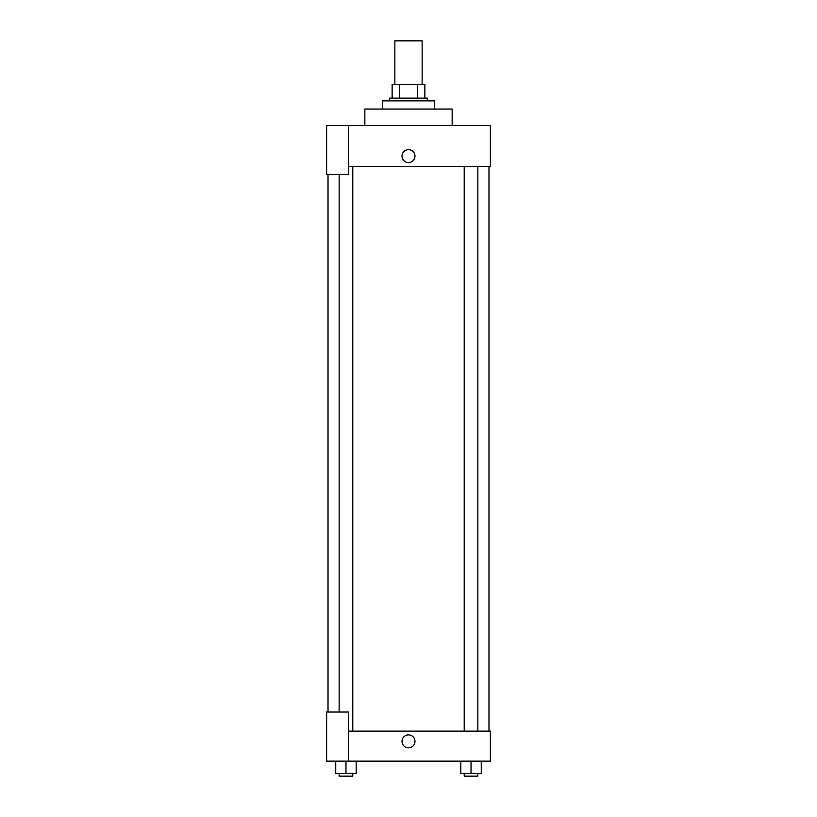 <?xml version="1.0" encoding="UTF-8"?>
<svg xmlns="http://www.w3.org/2000/svg" width="817" height="817" viewBox="0 0 817 817"><rect width="100%" height="100%" fill="white"/><g stroke="black" fill="none" stroke-linecap="round" stroke-linejoin="round"><path stroke-width="1.23" d="M422.144 84.508L422.144 40.85L394.856 40.85L394.856 84.508M399.697 98.142L399.697 84.508L392.129 84.508L392.129 98.142L392.129 84.508M399.697 84.508L424.871 84.508L424.871 98.142M417.303 98.142L417.303 84.508M389.403 100.879L389.403 98.142L427.597 98.142L427.597 100.879M434.419 109.059L434.419 100.879L382.581 100.879L382.581 109.059M452.158 125.43L452.158 109.059L364.842 109.059L364.842 125.43M348.471 125.43L326.647 125.43L326.647 174.542L348.471 174.542L348.471 125.43L490.353 125.43L490.353 166.351L348.471 166.351M402.015 156.129A6.485 6.485 0 0 1 411.737 150.512A6.485 6.485 0 0 1 411.737 161.735A6.485 6.485 0 0 1 402.015 156.129M328.015 712.036L328.015 174.542M464.209 166.351L464.209 731.133M339.147 712.036L339.147 174.542M348.471 731.133L490.353 731.133L490.353 761.148L326.647 761.148L326.647 712.036L348.471 712.036L348.471 761.148M402.015 741.366A6.485 6.485 0 0 1 411.737 735.749A6.485 6.485 0 0 1 411.737 746.973A6.485 6.485 0 0 1 402.015 741.366M460.798 761.148L460.798 773.423L481.264 773.423L481.264 761.148L481.264 773.423M471.031 773.423L471.031 761.148M477.853 773.423L477.853 776.15L464.209 776.15L464.209 773.423M335.736 761.148L335.736 773.423L356.202 773.423L356.202 761.148L356.202 773.423M345.969 773.423L345.969 761.148M352.791 773.423L352.791 776.15L339.147 776.15L339.147 773.423M488.985 731.133L488.985 166.351M477.853 166.351L477.853 731.133M352.791 731.133L352.791 166.351"/></g></svg>
